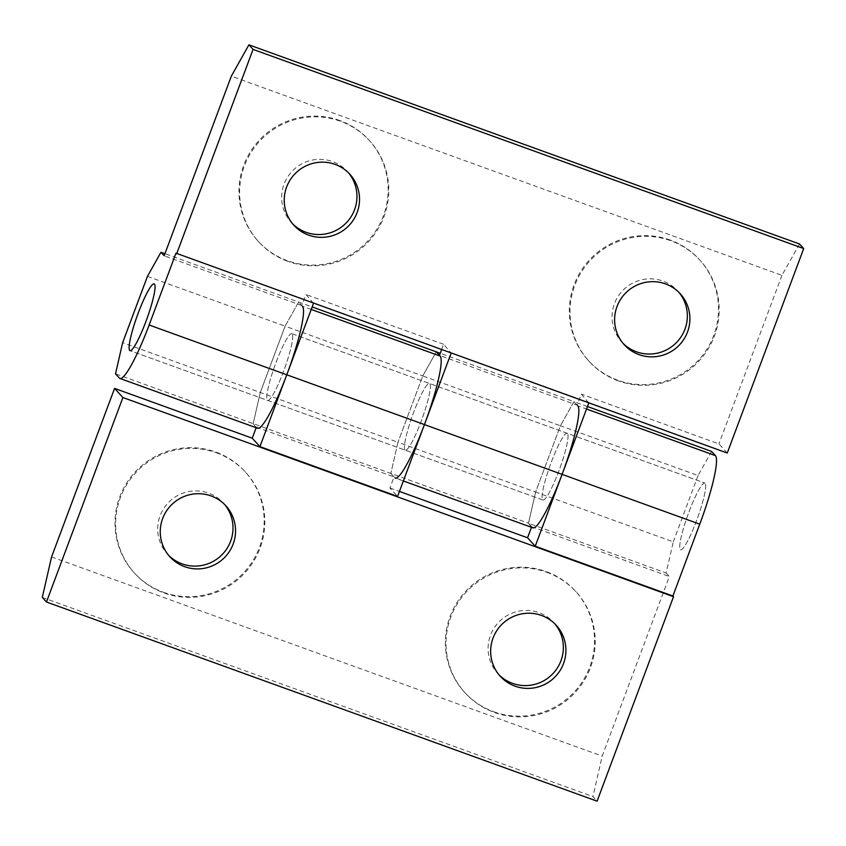 <?xml version="1.0" encoding="UTF-8"?>
<svg xmlns="http://www.w3.org/2000/svg" width="846" height="846" viewBox="0 0 846 846"><rect width="100%" height="100%" fill="white"/><g stroke="black" fill="none" stroke-linecap="round" stroke-linejoin="round"><path stroke-width="0.63" stroke-dasharray="4.23 3.17" d="M618.363 380.901A75.03 74.057 -42.3 0 1 589.091 361.327A75.03 74.057 -42.3 0 1 582.957 269.631A75.03 74.057 -42.3 0 1 670.772 240.729A75.03 74.057 -42.3 0 1 700.054 260.304A75.03 74.057 -42.3 0 1 706.177 352.01A75.03 74.057 -42.3 0 1 618.363 380.901M670.127 240.031A75.03 74.057 137.7 0 0 582.312 268.922A75.03 74.057 137.7 0 0 588.446 360.629A75.03 74.057 137.7 0 0 617.728 380.203A75.03 74.057 137.7 0 0 705.543 351.302A75.03 74.057 137.7 0 0 699.409 259.595A75.03 74.057 137.7 0 0 670.127 240.031M623.016 343.307A37.858 37.372 -42.3 0 1 662.915 281.073A37.858 37.372 -42.3 0 1 678.936 292.388M287.989 261.403A75.03 74.057 -42.3 0 1 258.707 241.829A75.03 74.057 -42.3 0 1 252.584 150.123A75.03 74.057 -42.3 0 1 340.399 121.232A75.03 74.057 -42.3 0 1 369.67 140.806A75.03 74.057 -42.3 0 1 375.804 232.502A75.03 74.057 -42.3 0 1 287.989 261.403M339.754 120.523A75.03 74.057 137.7 0 0 251.939 149.425A75.03 74.057 137.7 0 0 258.072 241.131A75.03 74.057 137.7 0 0 287.344 260.695A75.03 74.057 137.7 0 0 375.159 231.804A75.03 74.057 137.7 0 0 369.036 140.098A75.03 74.057 137.7 0 0 339.754 120.523M292.631 223.809A37.858 37.372 -42.3 0 1 332.541 161.575A37.858 37.372 -42.3 0 1 348.552 172.891M292.134 333.895A35.5 5.065 -70.1 0 0 291.817 333.673A35.5 5.065 -70.1 0 0 275.436 364.076A35.5 5.065 -70.1 0 0 267.347 400.211A35.5 5.065 -70.1 0 0 267.664 400.433A35.5 5.065 -70.1 0 0 284.045 370.03A35.5 5.065 -70.1 0 0 292.134 333.895A35.5 5.065 109.9 0 1 284.045 370.03A35.5 5.065 109.9 0 1 267.664 400.433A35.5 5.065 109.9 0 1 267.347 400.211A35.5 5.065 109.9 0 1 275.436 364.076A35.5 5.065 109.9 0 1 291.817 333.673A35.5 5.065 109.9 0 1 292.134 333.895M567.455 433.48A35.5 5.065 -70.1 0 0 567.127 433.258A35.5 5.065 -70.1 0 0 550.746 463.661A35.5 5.065 -70.1 0 0 542.656 499.796A35.5 5.065 -70.1 0 0 542.984 500.018A35.5 5.065 -70.1 0 0 559.354 469.615A35.5 5.065 -70.1 0 0 567.455 433.48A35.5 5.065 109.9 0 1 559.354 469.615A35.5 5.065 109.9 0 1 542.984 500.018A35.5 5.065 109.9 0 1 542.656 499.796A35.5 5.065 109.9 0 1 550.746 463.661A35.5 5.065 109.9 0 1 567.127 433.258A35.5 5.065 109.9 0 1 567.455 433.48M405.001 449.998A35.5 5.065 109.9 0 1 413.091 413.874A35.5 5.065 109.9 0 1 429.472 383.471A35.5 5.065 109.9 0 1 429.789 383.693A35.5 5.065 109.9 0 1 421.699 419.817A35.5 5.065 109.9 0 1 405.319 450.22A35.5 5.065 109.9 0 1 405.001 449.998A35.5 5.065 -70.1 0 0 405.319 450.22A35.5 5.065 -70.1 0 0 421.699 419.817A35.5 5.065 -70.1 0 0 429.789 383.693A35.5 5.065 -70.1 0 0 429.472 383.471A35.5 5.065 -70.1 0 0 413.091 413.874A35.5 5.065 -70.1 0 0 405.001 449.998M313.485 303.365L305.956 294.514L301.821 305.565L298.627 302.043L285.091 326.165L260.304 392.47L253.166 423.624L257.015 427.843A65.079 9.285 -70.1 0 0 257.607 428.245M441.591 349.705L443.611 344.301L451.14 353.163M256.148 427.727L253.166 423.624L260.304 392.47L285.091 326.165L422.746 375.952L436.282 351.841L422.746 375.952L397.958 442.268L422.746 375.952L560.412 425.75L535.613 492.055L397.958 442.268L390.831 473.411L397.958 442.268L122.638 342.683M403.362 480.972L395.262 478.043A65.079 9.285 109.9 0 1 394.67 477.63L390.831 473.411L394.025 476.933L389.9 487.983L397.578 496.422M588.805 402.95L581.276 394.099L577.141 405.149L439.486 355.352M577.141 405.149L573.937 401.628L440.258 353.279M147.437 276.367L285.091 326.165L298.627 302.043L164.949 253.694M301.821 305.565L164.166 255.778M587.462 406.524L573.937 401.628L560.412 425.75L573.937 401.628L577.786 405.847L586.532 409.02M588.953 402.537L451.299 352.74M313.644 302.953L175.989 253.166M531.468 527.312L528.486 523.209L535.613 492.055L528.486 523.209L115.511 373.826M711.592 451.426L698.066 475.537L560.412 425.75L535.613 492.055L673.268 541.852L666.14 572.996L528.486 523.209L532.324 527.428A65.079 9.285 -70.1 0 0 532.917 527.83M443.611 344.301L305.956 294.514M727.253 453.033L718.931 443.886L581.276 394.099M799.533 243.997L781.947 275.341L231.318 76.182M781.947 275.341L718.931 443.886M216.428 452.79A75.03 74.057 -42.3 0 1 245.71 472.364A75.03 74.057 -42.3 0 1 251.833 564.06A75.03 74.057 -42.3 0 1 164.018 592.961A75.03 74.057 -42.3 0 1 134.747 573.387A75.03 74.057 -42.3 0 1 128.613 481.681A75.03 74.057 -42.3 0 1 216.428 452.79M163.384 592.263A75.03 74.057 137.7 0 0 251.199 563.362A75.03 74.057 137.7 0 0 245.065 471.656A75.03 74.057 137.7 0 0 215.793 452.081A75.03 74.057 137.7 0 0 127.979 480.983A75.03 74.057 137.7 0 0 134.102 572.689A75.03 74.057 137.7 0 0 163.384 592.263M168.671 555.367A37.858 37.372 -42.3 0 1 208.571 493.133A37.858 37.372 -42.3 0 1 224.592 504.449M546.812 572.287A75.03 74.057 -42.3 0 1 576.084 591.862A75.03 74.057 -42.3 0 1 582.217 683.568A75.03 74.057 -42.3 0 1 494.402 712.459A75.03 74.057 -42.3 0 1 465.12 692.895A75.03 74.057 -42.3 0 1 458.987 601.189A75.03 74.057 -42.3 0 1 546.812 572.287M493.757 711.761A75.03 74.057 137.7 0 0 581.572 682.859A75.03 74.057 137.7 0 0 575.449 591.153A75.03 74.057 137.7 0 0 546.167 571.589A75.03 74.057 137.7 0 0 458.352 600.48A75.03 74.057 137.7 0 0 464.486 692.187A75.03 74.057 137.7 0 0 493.757 711.761M499.045 674.865A37.858 37.372 -42.3 0 1 538.944 612.641A37.858 37.372 -42.3 0 1 554.965 623.957M705.109 483.278A35.5 5.065 -70.1 0 0 704.781 483.055A35.5 5.065 -70.1 0 0 688.411 513.459A35.5 5.065 -70.1 0 0 680.311 549.583A35.5 5.065 -70.1 0 0 680.639 549.805A35.5 5.065 -70.1 0 0 697.019 519.402A35.5 5.065 -70.1 0 0 705.109 483.278A35.5 5.065 109.9 0 1 697.019 519.402A35.5 5.065 109.9 0 1 680.639 549.805A35.5 5.065 109.9 0 1 680.311 549.583A35.5 5.065 109.9 0 1 688.411 513.459A35.5 5.065 109.9 0 1 704.781 483.055A35.5 5.065 109.9 0 1 705.109 483.278M256.37 427.135L394.025 476.933M666.14 572.996L669.345 576.517L602.193 756.113L592.93 796.594L597.096 801.173M531.69 526.72L669.345 576.517M698.066 475.537L673.268 541.852M311.222 309.435L302.466 306.273L298.627 302.043L312.153 306.939M389.9 487.983L399.449 491.431M51.564 556.943L602.193 756.113M42.3 597.435L592.93 796.594M532.324 527.428L394.67 477.63M257.015 427.843L119.36 378.046M589.091 361.327L588.446 360.629M624.253 344.745L621.694 341.932M258.707 241.829L258.072 241.131M293.879 225.248L291.32 222.435M291.817 333.673L704.781 483.055L291.817 333.673M542.984 500.018L130.009 350.646L542.984 500.018M349.874 174.265L347.315 171.452M369.67 140.806L369.036 140.098M680.247 293.763L677.688 290.95M700.054 260.304L699.409 259.595M245.71 472.364L245.065 471.656M225.903 505.823L223.344 503.01M576.084 591.862L575.449 591.153M556.287 625.321L553.718 622.508M500.293 676.303L497.734 673.49M465.12 692.895L464.486 692.187M169.909 556.805L167.349 553.993M134.747 573.387L134.102 572.689"/><path stroke-width="1.27" d="M678.936 292.388A37.858 37.372 -42.3 0 1 636.467 351.809A37.858 37.372 -42.3 0 1 623.016 343.307M639.026 354.622A37.858 37.372 -42.3 0 1 621.165 298.469A37.858 37.372 -42.3 0 1 680.247 293.763A37.858 37.372 -42.3 0 1 639.026 354.622M348.552 172.891A37.858 37.372 -42.3 0 1 306.093 232.312A37.858 37.372 -42.3 0 1 292.631 223.809M308.653 235.125A37.858 37.372 -42.3 0 1 290.781 178.971A37.858 37.372 -42.3 0 1 349.874 174.265A37.858 37.372 -42.3 0 1 308.653 235.125M129.681 350.413A35.5 5.065 109.9 0 1 137.782 314.289A35.5 5.065 109.9 0 1 154.152 283.886A35.5 5.065 109.9 0 1 154.48 284.108A35.5 5.065 109.9 0 1 146.39 320.232A35.5 5.065 109.9 0 1 130.009 350.646A35.5 5.065 109.9 0 1 129.681 350.413A35.5 5.065 -70.1 0 0 130.009 350.646A35.5 5.065 -70.1 0 0 146.39 320.232A35.5 5.065 -70.1 0 0 154.48 284.108A35.5 5.065 -70.1 0 0 154.152 283.886A35.5 5.065 -70.1 0 0 137.782 314.289A35.5 5.065 -70.1 0 0 129.681 350.413M164.949 253.694L160.962 252.256L164.166 255.778L231.318 76.182L248.904 44.827L253.07 49.406L803.7 248.565L727.253 453.033L175.989 253.166L149.129 325.001A65.079 9.285 109.9 0 1 119.952 378.458L257.607 428.245A65.079 9.285 -70.1 0 0 286.783 374.789L313.485 303.365M440.258 353.279L436.282 351.841L439.486 355.352L441.591 349.705M451.14 353.163L424.438 424.586A65.079 9.285 109.9 0 1 395.262 478.043M119.952 378.458A65.079 9.285 109.9 0 1 119.36 378.046L115.511 373.826L122.638 342.683L147.437 276.367L160.962 252.256M403.362 480.972L532.917 527.83A65.079 9.285 -70.1 0 0 562.093 474.373L588.805 402.95M253.07 49.406L176.624 253.863M803.7 248.565L799.533 243.997L248.904 44.827M224.592 504.449A37.858 37.372 -42.3 0 1 182.123 563.87A37.858 37.372 -42.3 0 1 168.671 555.367M211.13 495.946A37.858 37.372 -42.3 0 1 229.002 552.1A37.858 37.372 -42.3 0 1 169.909 556.805A37.858 37.372 -42.3 0 1 211.13 495.946M554.965 623.957A37.858 37.372 -42.3 0 1 512.507 683.367A37.858 37.372 -42.3 0 1 499.045 674.865M541.514 615.454A37.858 37.372 -42.3 0 1 559.375 671.597A37.858 37.372 -42.3 0 1 500.293 676.303A37.858 37.372 -42.3 0 1 541.514 615.454M577.786 405.847A65.079 9.285 109.9 0 1 562.093 474.373L535.243 546.209L527.555 537.77L531.468 527.312M302.466 306.273A65.079 9.285 109.9 0 1 286.783 374.789L259.923 446.625L397.578 496.422L424.438 424.586A65.079 9.285 -70.1 0 0 440.121 356.06L436.282 351.841L312.153 306.939M535.243 546.209L672.898 596.007L699.758 524.171A65.079 9.285 -70.1 0 0 715.441 455.645L711.592 451.426L587.462 406.524M259.923 446.625L252.235 438.186L256.148 427.727M399.449 491.431L527.555 537.77M122.903 397.535L673.532 596.705L597.096 801.173L46.467 602.003L122.903 397.535L114.58 388.399L252.235 438.186M673.532 596.705L672.898 596.007M46.467 602.003L42.3 597.435L51.564 556.943L114.58 388.399M699.758 524.171L149.129 325.001M311.222 309.435L440.121 356.06M586.532 409.02L715.441 455.645"/></g></svg>
